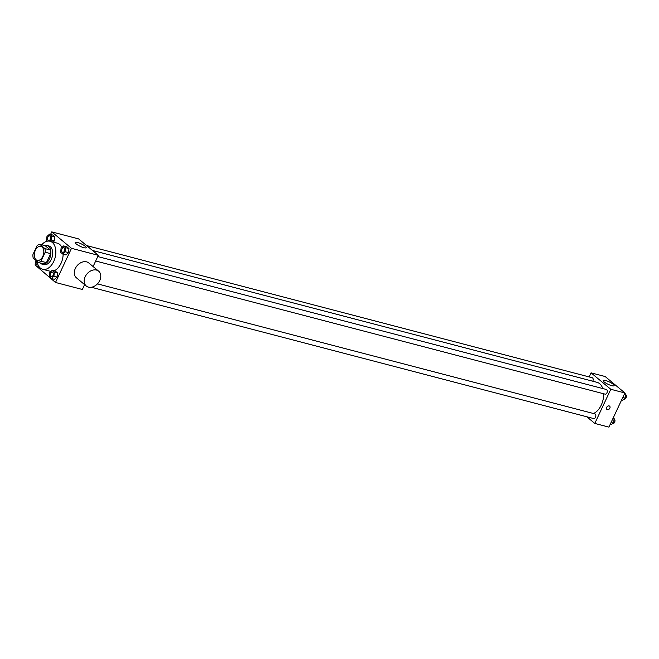 <?xml version="1.0" encoding="UTF-8"?>
<svg xmlns="http://www.w3.org/2000/svg" width="659" height="659" viewBox="0 0 659 659"><rect width="100%" height="100%" fill="white"/><g stroke="black" fill="none" stroke-linecap="round" stroke-linejoin="round"><path stroke-width="0.99" d="M42.761 256.45A7.249 4.547 104.6 0 1 37.233 260.379A7.249 4.547 104.6 0 1 34.663 252.224A7.249 4.547 104.6 0 1 40.899 246.359A7.249 4.547 104.6 0 1 42.761 256.45M44.911 248.6L39.713 244.275A9.35 5.865 104.6 0 0 37.159 245.543L32.95 254.522A9.35 5.865 104.6 0 0 33.222 258.147L38.411 262.463A9.35 5.865 104.6 0 0 40.965 261.195L45.174 252.216A9.35 5.865 104.6 0 0 44.911 248.6L50.372 250.025L45.174 245.7L39.713 244.275M40.965 261.195L46.427 262.628A9.35 5.865 104.6 0 1 43.873 263.897L38.411 262.463M46.427 262.628L50.636 253.641L45.174 252.216M50.372 250.025A9.35 5.865 104.6 0 1 50.636 253.641M40.075 262.9A9.663 6.055 -75.4 0 0 40.529 263.336A9.663 6.055 -75.4 0 0 42.077 264.144A9.663 6.055 -75.4 0 0 50.389 256.326A9.663 6.055 -75.4 0 0 46.97 245.453A9.663 6.055 -75.4 0 0 44.606 245.552M46.97 245.453L48.791 245.922A9.663 6.055 104.6 0 1 51.278 259.382A9.663 6.055 104.6 0 1 43.898 264.621L42.077 264.144M41.706 244.794A14.49 9.086 104.6 0 1 50.01 241.252A14.49 9.086 104.6 0 1 53.741 261.434A14.49 9.086 104.6 0 1 42.678 269.292A14.49 9.086 104.6 0 1 37.019 261.31M63.149 254.201A14.49 9.086 104.6 0 1 61.023 263.336A14.49 9.086 104.6 0 1 54.096 270.824M51.056 271.376A14.49 9.086 104.6 0 1 49.96 271.195L42.678 269.292M50.01 241.252L57.292 243.155A14.49 9.086 104.6 0 1 61.905 247.487M49.919 241.227L51.237 240.041L54.425 240.873L53.107 242.059L54.425 240.873L54.854 236.787L52.72 235.008L49.532 234.176L46.962 236.482L46.534 240.576L47.275 241.194M35.932 265.676L55.496 282.464L71.493 248.319L51.756 231.886L50.562 234.439M51.344 278.51L54.532 279.35L57.102 277.035L57.531 272.941L55.397 271.162L52.209 270.33L49.639 272.645L49.211 276.739L51.344 278.51L53.914 276.203L54.343 272.109L52.209 270.33M62.786 254.102L65.966 254.934L68.536 252.628L68.964 248.534L66.831 246.754L63.643 245.922L61.073 248.237L60.644 252.323L62.786 254.102L65.348 251.787L65.785 247.702L63.643 245.922M84.616 284.639L82.35 289.482L55.496 282.464M93.092 266.549L98.339 255.338L78.61 238.904L51.756 231.886M98.339 255.338L71.493 248.319M83.833 247.677A6.055 1.334 -154.9 0 1 77.91 245.107A6.055 1.334 -154.9 0 1 75.25 242.528A6.055 1.334 -154.9 0 1 81.304 243.896A6.055 1.334 -154.9 0 1 86.222 247.669A6.055 1.334 -154.9 0 1 83.833 247.677M86.296 286.031L76.428 277.81A9.663 7.224 -50.2 0 1 77.062 265.766A9.663 7.224 -50.2 0 1 88.792 262.966L98.661 271.178A9.663 7.224 -50.2 0 1 99.756 280.512A9.663 7.224 -50.2 0 1 86.296 286.031A9.663 7.224 -50.2 0 1 86.93 273.987A9.663 7.224 -50.2 0 1 98.661 271.178M603.652 393.769A16.327 10.239 104.6 0 1 601.263 405.079A16.327 10.239 104.6 0 1 593.462 413.514M92.474 250.453L597.062 382.335A16.327 10.239 104.6 0 1 602.771 388.546M95.695 260.997L605.094 394.14A2.414 1.516 -75.4 0 0 607.17 392.187A2.414 1.516 -75.4 0 0 606.313 389.469L97.779 256.549M97.458 283.864L594.879 413.877A2.414 1.516 104.6 0 1 595.497 417.246A2.414 1.516 104.6 0 1 593.652 418.556L91.329 287.258M86.609 245.568L592.202 377.722A2.414 1.516 104.6 0 1 592.828 381.083A2.414 1.516 104.6 0 1 592.762 381.215M586.798 416.76L594.797 423.424L610.794 389.28L591.057 372.846L589.154 376.923M591.057 372.846L605.168 376.536L624.905 392.97L608.908 427.114L594.797 423.424M624.905 392.97L610.794 389.28M611.758 385.663A6.055 1.334 -154.9 0 1 605.835 383.093A6.055 1.334 -154.9 0 1 603.174 380.515A6.055 1.334 -154.9 0 1 609.229 381.882A6.055 1.334 -154.9 0 1 614.147 385.655A6.055 1.334 -154.9 0 1 611.758 385.663M609.608 406.158A2.117 1.582 -50.2 0 1 609.847 408.193A2.117 1.582 -50.2 0 1 606.906 409.404A2.117 1.582 -50.2 0 1 607.046 406.768A2.117 1.582 -50.2 0 1 609.608 406.158A2.117 1.582 -50.2 0 1 609.847 408.193A2.117 1.582 -50.2 0 1 606.906 409.404M621.536 400.145L622.566 400.417L625.136 398.102L625.564 394.016L624.732 393.324M625.136 398.102L622.78 397.492M625.564 394.016L624.534 393.744M625.515 394.494A2.414 1.516 104.6 0 1 626.05 397.83A2.414 1.516 104.6 0 1 624.205 399.14L624.032 399.09M610.102 424.561L611.132 424.824L613.694 422.518L614.13 418.424L613.298 417.732M613.694 422.518L611.346 421.9M614.13 418.424L613.101 418.16M614.081 418.902A2.414 1.516 104.6 0 1 614.616 422.238A2.414 1.516 104.6 0 1 612.771 423.548L612.598 423.506M64.45 251.038A2.414 1.516 104.6 0 1 62.605 252.348A2.414 1.516 104.6 0 1 62.597 252.348A2.414 1.516 104.6 0 1 61.732 249.629A2.414 1.516 104.6 0 1 63.808 247.669A2.414 1.516 104.6 0 1 63.824 247.677A2.414 1.516 104.6 0 1 64.45 251.038M65.966 254.934L68.536 252.628L65.348 251.787M68.536 252.628L68.964 248.534L65.785 247.702M68.964 248.534L66.831 246.754M63.824 247.677L63.808 247.669A2.414 1.516 104.6 0 1 64.434 251.038A2.414 1.516 104.6 0 1 62.589 252.348L62.589 252.348M51.237 240.041L51.674 235.955L49.532 234.176M49.713 235.93L49.697 235.922A2.414 1.516 104.6 0 1 50.323 239.283A2.414 1.516 104.6 0 1 48.494 240.601A2.414 1.516 104.6 0 1 48.486 240.601L48.478 240.593A2.414 1.516 104.6 0 1 47.621 237.874A2.414 1.516 104.6 0 1 49.697 235.922A2.414 1.516 104.6 0 1 49.713 235.93A2.414 1.516 104.6 0 1 50.339 239.291A2.414 1.516 104.6 0 1 48.478 240.593M54.425 240.873L54.854 236.787L51.674 235.955M54.854 236.787L52.72 235.008M52.391 272.085L52.374 272.085A2.414 1.516 104.6 0 1 53 275.446A2.414 1.516 104.6 0 1 51.171 276.764A2.414 1.516 104.6 0 1 51.163 276.755A2.414 1.516 104.6 0 1 50.298 274.037A2.414 1.516 104.6 0 1 52.374 272.085A2.414 1.516 104.6 0 1 52.391 272.085A2.414 1.516 104.6 0 1 53.008 275.454A2.414 1.516 104.6 0 1 51.155 276.755L51.171 276.764M54.532 279.35L57.102 277.035L53.914 276.203M57.102 277.035L57.531 272.941L54.343 272.109M57.531 272.941L55.397 271.162M36.006 260.47L35.1 264.984L37.233 266.763L38.428 265.692M37.044 265.009A2.414 1.516 104.6 0 0 38 264.803A2.414 1.516 104.6 0 1 37.061 265.009A2.414 1.516 104.6 0 1 37.052 265.009L37.044 265.009A2.414 1.516 104.6 0 1 36.072 263.452A2.414 1.516 104.6 0 1 36.747 261.088M39.631 267.389L37.233 266.763M86.14 285.899L84.253 285.413"/></g></svg>
